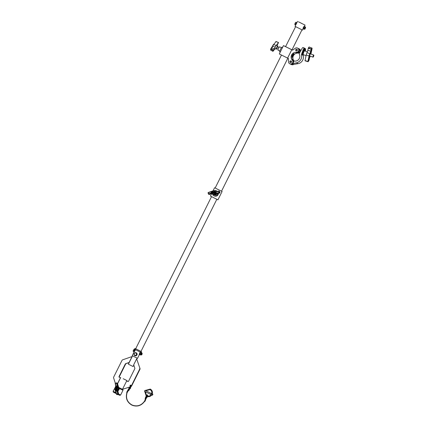 <?xml version="1.0" encoding="UTF-8"?>
<svg xmlns="http://www.w3.org/2000/svg" width="427" height="427" viewBox="0 0 427 427"><rect width="100%" height="100%" fill="white"/><g stroke="black" fill="none" stroke-linecap="round" stroke-linejoin="round"><path stroke-width="0.64" d="M123.382 378.813L126.312 380.26L123.382 378.813M115.749 386.435L113.102 391.292L113.395 392.157L116.245 393.598M117.948 394.447L119.752 395.327L120.617 395.039L118.631 394.073M118.722 387.449L122.704 389.408L122.992 390.273L120.617 395.034M119.016 388.319L122.992 390.273M123.222 378.738L127.075 380.638L123.222 378.738M113.102 391.292L115.968 392.749M117.516 383.708L120.435 377.852L119.298 377.281A0.56 0.544 114.9 0 1 119.058 376.534L125.325 363.959A0.56 0.544 114.9 0 1 125.645 363.676L129.125 362.47L132.071 356.561L122.581 359.849A0.934 0.913 -65.1 0 0 122.047 360.319L113.651 377.153A0.934 0.913 -65.1 0 0 113.598 377.863L115.338 383.27M120.51 377.879L119.298 377.281M119.058 376.534L119.341 376.667L125.613 364.092L125.325 363.959M125.645 363.676L129.13 362.699M125.933 363.809A0.56 0.544 -65.1 0 0 125.613 364.092M119.341 376.667A0.56 0.544 -65.1 0 0 119.581 377.409M130.427 386.024A0.464 0.454 114.9 0 1 130.795 385.234M130.875 385.768A0.464 0.454 114.9 0 1 130.272 385.987A0.464 0.454 114.9 0 1 130.059 385.357A0.464 0.454 114.9 0 1 130.667 385.138A0.464 0.454 114.9 0 1 130.875 385.768M131.036 386.574L122.49 389.301L126.654 380.959L127.796 381.53A0.56 0.544 114.9 0 0 128.532 381.274L134.804 368.698A0.56 0.544 114.9 0 0 134.836 368.271L133.71 364.765L136.656 358.856L140.013 368.56A0.934 0.913 114.9 0 1 139.96 369.27L131.569 386.104A0.934 0.913 114.9 0 1 131.036 386.574L130.593 386.729M129.611 387.065L122.49 389.301M127.886 381.567L126.654 380.959M136.656 358.856L140.013 368.56M139.96 369.27L139.677 369.136L131.286 385.971L131.569 386.104M130.753 386.44A0.934 0.913 -65.1 0 0 131.286 385.971M139.677 369.136A0.934 0.913 -65.1 0 0 139.73 368.432M132.546 355.851L128.388 364.188L133.064 366.515L133.795 365.042M127.39 391.42L127.705 391.575L127.203 391.329L128.079 389.787M144.395 401.177L145.132 400.291L145.308 398.092M145.18 399.95L145.287 398.391L145.767 398.215L145.938 398.717L145.132 400.291M144.897 400.179L145.399 400.425L145.938 398.717M128.724 389.691L128.244 389.867L128.724 389.691L128.794 390.315L127.353 391.404M145.217 390.438L150.288 389.072C152.108 390.161 152.77 391.756 152.274 393.859L151.265 393.363L152.567 394.014L151.985 395.183L152.46 395.199L152.925 394.18L152.567 394.014M151.195 393.427L145.132 390.395L144.614 391.372L150.694 394.431M152.45 394.164L151.147 393.513L150.731 394.345L152.033 395.002M150.683 394.532L151.985 395.183L150.731 394.345M151.617 393.529L151.697 393.566C152.06 391.831 151.5 390.518 150.005 389.637L145.794 390.726M144.55 391.148L144.886 390.481M116.72 388.41A0.358 0.352 -65.1 0 0 116.715 388.41L116.72 388.41A0.358 0.352 -65.1 0 1 116.678 389.077L116.678 389.077A0.358 0.352 -65.1 0 0 116.71 388.405A0.358 0.352 -65.1 0 0 116.224 388.848A0.358 0.352 -65.1 0 0 116.592 389.088L116.347 388.816L116.667 388.517M116.667 389.072L116.662 388.511L116.459 388.949M116.315 387.519A0.358 0.352 -65.1 0 0 116.886 387.663A0.358 0.352 -65.1 0 0 116.806 387.075A0.358 0.352 -65.1 0 0 116.315 387.519M116.507 387.727A0.358 0.352 -65.1 0 0 116.998 387.289A0.358 0.352 -65.1 0 0 116.801 387.075L116.811 387.081M116.438 387.481L116.758 387.188L116.438 387.481M116.55 387.62L116.752 387.182M115.786 391.095L115.813 391.105A3.96 3.87 114.9 0 0 116.971 391.164L117.083 391.063A20.923 20.459 -65.1 0 0 117.42 386.205L117.324 386.093A3.96 3.87 -65.1 0 0 116.165 386.029L116.053 386.136A20.923 20.459 114.9 0 0 115.717 390.988L115.824 391.111A3.96 3.87 114.9 0 0 116.982 391.169L117.094 391.068A20.923 20.459 -65.1 0 0 117.43 386.211L117.361 386.109M117.361 386.211L117.318 386.157A3.902 3.811 -65.1 0 0 116.181 386.093L116.123 386.147A20.864 20.4 114.9 0 0 115.786 390.988L115.829 391.047A3.902 3.811 114.9 0 0 116.966 391.105L117.025 391.052A20.864 20.4 -65.1 0 0 117.361 386.211M118.962 388.191A1.745 1.708 114.9 0 1 118.322 390.465M116.56 389.531L116.155 389.632L116.464 389.285M116.587 389.296L116.171 389.269M116.555 386.958L116.566 386.963A0.358 0.352 -65.1 0 0 117.067 386.654L116.352 386.611A0.358 0.352 -65.1 0 0 116.555 386.958A0.358 0.352 -65.1 0 0 117.057 386.648L117.067 386.472M116.443 388.154L116.977 387.833L116.507 387.807L116.39 388.26L116.939 388.308L116.438 388.154L116.977 387.833M116.395 388.266L116.95 388.191M116.117 390.016L116.817 390.235L116.843 389.755L116.123 389.899L116.704 390.054M116.806 390.406L116.08 390.545L116.774 390.758L116.806 390.283M117.393 383.313A0.374 0.363 -65.1 0 0 117.174 383.083L116.64 382.891A0.326 0.32 114.9 0 1 116.833 383.088L117.393 383.313L118.973 388.234A1.959 1.916 -65.1 0 1 118.541 390.187A1.959 1.916 114.9 0 0 118.103 392.141L118.642 393.817A0.374 0.363 -65.1 0 1 118.407 394.286L117.361 394.649A0.374 0.363 -65.1 0 1 117.062 394.623L116.571 394.345A0.326 0.32 114.9 0 1 116.427 394.164L114.847 389.248A1.911 1.868 114.9 0 1 115.269 387.342A2.007 1.959 -65.1 0 0 115.717 385.341L115.178 383.665A0.326 0.32 114.9 0 1 115.375 383.254L116.422 382.891M117.308 386.152L117.308 386.152A3.902 3.811 -65.1 0 0 116.171 386.088L116.112 386.147A20.864 20.4 114.9 0 0 115.776 390.988L115.813 391.041M116.945 386.59L116.475 386.563L116.603 386.846L116.945 386.59L116.486 386.568L116.608 386.851M116.592 389.088L116.614 388.81M116.576 389.291L116.881 389.312M116.849 389.664L116.144 389.627M116.688 390.225L116.843 389.755M116.774 390.758L116.795 390.401M116.08 390.545L116.432 390.561M134.74 350.684C134.281 351.592 134.377 351.64 135.039 350.823C135.29 349.809 135.194 349.761 134.74 350.684M134.516 351.122L132.237 355.686L137.537 358.328L139.325 354.741M301.926 23.512L298.393 21.772L301.926 23.512M300.629 22.909L304.499 24.814L300.624 22.909M215.165 188.024L222.099 191.488L217.941 199.831L210.431 196.084L211.584 193.767M215.171 188.019L222.099 191.488M212.545 194.104A2.797 2.733 -65.1 0 0 214.007 195.822L214.221 195.918C215.848 196.548 217.151 196.153 218.117 194.733L218.373 193.468M217.466 191.456L216.361 190.746A2.797 2.733 -65.1 0 0 214.114 190.736M213.991 194.787A1.863 1.825 -65.1 0 0 214.044 194.808L214.397 194.974A1.863 1.825 -65.1 0 0 216.868 193.991M216.211 191.728A1.863 1.825 -65.1 0 0 215.971 191.595L215.614 191.429A1.863 1.825 -65.1 0 0 215.56 191.403M216.046 191.712A1.863 1.825 -65.1 0 0 215.614 191.429M214.007 195.822A2.797 2.733 -65.1 0 0 217.903 193.628M217.327 191.504A2.797 2.733 -65.1 0 0 216.361 190.746M214.044 194.808A1.863 1.825 -65.1 0 0 216.313 194.178M300.507 22.85L305.059 25.097L300.507 22.85M297.55 21.35L295.052 26.357L302.567 30.103L303.101 29.02M305.47 27.744L304.921 28.849L305.47 27.744M295.783 22.263L295.372 22.711L295.804 22.247L296.578 22.626L296.199 23.122L296.418 22.828M296.199 23.122L295.655 24.211L296.199 23.122M295.452 24.782L294.721 24.414L295.372 22.711L294.721 24.382M296.535 22.615L295.842 22.263M295.863 23.634L295.126 23.271M303.538 28.828A1.585 0.331 -63.4 0 1 303.181 29.063L303.181 29.063A1.585 0.331 -63.4 0 1 303.592 27.499A1.585 0.331 -63.4 0 1 304.595 26.223A1.585 0.331 -63.4 0 1 304.6 26.223A1.585 0.331 -63.4 0 1 304.622 26.65M303.181 29.063L303.015 28.977A1.585 0.331 -63.4 0 1 303.015 28.977A1.585 0.331 -63.4 0 1 303.426 27.419A1.585 0.331 -63.4 0 1 304.435 26.143L304.6 26.223M297.011 22.428L296.936 22.391A1.585 0.331 -63.4 0 1 296.936 22.391L296.936 22.391A1.585 0.331 -63.4 0 0 295.927 23.666A1.585 0.331 -63.4 0 0 295.516 25.225L295.596 25.268M296.018 24.43L296.589 23.271M295.623 25.214A1.585 0.331 -63.4 0 1 296.087 23.752A1.585 0.331 -63.4 0 1 296.984 22.487M304.723 28.988L305.465 27.499M305.182 26.938L304.328 29.217L303.309 28.71L304.392 26.543L305.449 27.061L304.43 26.559M305.449 27.061L304.51 27.963L304.099 29.105M304.51 27.963L303.72 27.568M304.376 26.559L303.314 28.678M141.609 354.874L142.218 353.657M142.191 353.572L141.524 354.906M142.244 353.743L141.695 354.848L142.244 353.743M141.497 354.746L142.047 353.641M141.481 354.762L142.052 353.54M142.026 353.487L141.502 353.455L141.289 354.73M141.22 354.714L141.86 353.513L141.497 353.508L141.22 354.714L141.849 353.545M141.358 354.821L141.929 353.044M141.828 353.391L141.161 354.725M134.601 349.937L134.062 351.026L134.601 349.937M134.19 349.078L133.128 351.197M133.859 351.597L133.128 351.229L133.235 350.61L134.206 349.062L134.777 349.339M134.831 349.371L134.243 349.078M134.265 350.45L133.534 350.087M141.011 352.456L141.695 352.798L141.428 352.67L140.344 354.842L139.554 354.447L140.638 352.275M141.695 352.798L140.755 353.695L140.344 354.842M140.755 353.695L139.965 353.3M141.428 352.67L140.729 352.323M140.622 352.291L139.56 354.415M141.7 352.899L140.798 355.067L141.369 354.618M139.784 354.559A1.585 0.331 -63.4 0 1 139.426 354.794L139.426 354.794A1.585 0.331 -63.4 0 1 139.613 353.727A1.585 0.331 -63.4 0 1 140.483 352.2M139.426 354.794L139.261 354.714A1.585 0.331 -63.4 0 1 139.261 354.714A1.585 0.331 -63.4 0 1 139.448 353.647A1.585 0.331 -63.4 0 1 140.318 352.12M140.846 351.96A1.585 0.331 -63.4 0 1 140.873 352.36M134.041 352.067A1.585 0.331 -63.4 0 1 134.324 350.925A1.585 0.331 -63.4 0 1 135.135 349.537M134.03 352.094L133.923 352.04A1.585 0.331 -63.4 0 1 134.105 350.978A1.585 0.331 -63.4 0 1 134.975 349.451M134.414 351.32L135.055 350.033M135.284 352.75L134.131 353.529L134.201 354.922L135.428 355.531L136.581 354.752L136.523 354.047A1.212 1.185 114.9 0 1 134.793 355.216A1.212 1.185 114.9 0 1 134.686 353.129A1.212 1.185 -65.1 0 1 135.877 353.049A1.212 1.185 114.9 0 1 136.523 354.047L136.507 353.364L135.284 352.75L136.058 353.129A1.212 1.185 114.9 0 1 136.048 353.124A1.212 1.185 114.9 0 1 136.112 353.161M136.693 353.919A1.212 1.185 114.9 0 1 136.715 354.367M136.357 355.088A1.212 1.185 114.9 0 1 135.989 355.333M136.048 353.124L136.667 353.439L136.741 354.826L135.428 355.531M134.131 353.572A1.585 1.548 -65.1 0 0 134.905 355.68A1.585 1.548 -65.1 0 0 136.966 354.917A1.585 1.548 -65.1 0 0 136.24 352.803A1.585 1.548 -65.1 0 0 136.224 352.798M134.905 355.68L134.868 355.664A1.585 1.548 -65.1 0 0 136.934 354.901A1.585 1.548 -65.1 0 0 136.202 352.787A1.585 1.548 -65.1 0 0 134.163 353.503M292.639 50.135L285.567 46.634L295.623 26.655M287.611 58.104L291.774 49.762L292.586 50.167L295.319 48.246A2.236 2.188 114.9 0 1 298.665 50.642A2.236 2.188 114.9 0 1 296.306 52.286A4.734 4.633 -65.1 0 0 292.351 60.218A2.236 2.188 114.9 0 1 289.73 63.751A2.236 2.188 114.9 0 1 288.529 61.856L288.428 58.515L279.311 53.957L283.469 45.609L285.658 46.639M291.774 49.762L283.469 45.609M287.595 58.099L291.758 49.756M279.797 51.037L278.03 50.156A1.863 0.39 -63.4 0 1 278.511 48.326A1.863 0.39 -63.4 0 1 279.701 46.821L281.462 47.701M280.213 52.142L279.797 51.934A2.663 0.56 -63.4 0 1 280.48 49.313A2.663 0.56 -63.4 0 1 282.178 47.167L282.594 47.376M291.753 56.908A2.332 0.491 116.6 0 0 292.698 55.393A2.332 0.491 116.6 0 0 293.328 53.754M292.975 55.526L292.025 57.677L292.089 55.115L294.107 53.508L292.975 55.526M290.333 62.539A0.886 0.865 114.9 0 1 289.944 61.371A0.886 0.865 114.9 0 1 291.123 60.954A0.886 0.865 114.9 0 1 291.508 62.123A0.886 0.865 114.9 0 1 290.333 62.539M290.787 61.104A0.886 0.865 114.9 0 1 291.273 61.056M296.157 50.861A0.886 0.865 114.9 0 1 295.772 49.692A0.886 0.865 114.9 0 1 296.946 49.276A0.886 0.865 114.9 0 1 297.331 50.445A0.886 0.865 114.9 0 1 296.157 50.861M296.829 49.564A0.886 0.865 114.9 0 1 297.208 49.479M299.119 52.259A2.236 2.188 114.9 0 1 297.438 52.815A4.734 4.633 -65.1 0 0 296.824 52.793L295.938 52.82L296.327 52.564A4.734 4.633 -65.1 0 1 296.941 52.58L296.306 52.286M298.574 52.067L299.85 52.457A2.236 2.188 114.9 0 1 298.073 53.108A4.734 4.633 -65.1 0 0 294.086 61.002M290.098 63.922A2.236 2.188 114.9 0 0 292.719 60.394A4.734 4.633 -65.1 0 1 292.025 59.39L291.887 58.777L293.055 59.871A4.734 4.633 -65.1 0 0 293.68 60.789M297.496 48.037L298.131 48.331A2.236 2.188 114.9 0 1 296.941 52.58M298.372 48.464A2.236 2.188 114.9 0 1 298.628 48.566L299.263 48.859A2.236 2.188 114.9 0 1 300.464 50.359M293.861 64.296A2.236 2.188 114.9 0 1 291.497 64.573M298.628 48.566A2.236 2.188 114.9 0 1 299.839 50.14M292.757 64.52A2.236 2.188 114.9 0 1 291.171 64.424L290.173 63.959A2.236 2.188 -65.1 0 0 291.518 64.114L293.296 63.692M293.915 60.96A4.734 4.633 -65.1 0 0 299.343 54.213A0.934 0.913 114.9 0 1 299.364 53.338L302.364 47.925A0.747 0.731 114.9 0 1 303.73 48.246L303.773 49.639L303.255 49.457L301.435 54.549A6.602 6.453 114.9 0 1 296.381 62.844L292.991 63.548L293.915 60.96A4.734 4.633 -65.1 0 1 293.525 60.661L292.57 60.223M292.468 60.09L293.05 60.362A2.236 2.188 114.9 0 1 293.525 60.661M303.442 54.709L303.207 55.371A6.602 6.453 114.9 0 1 298.147 63.666L292.511 64.573A2.236 2.188 114.9 0 1 291.161 64.418M303.56 50.68L303.891 49.756L304.408 49.938L304.366 48.545A0.747 0.731 -65.1 0 0 303.949 47.899L303.314 47.605M304.408 49.938L303.773 49.639M303.891 49.756L303.255 49.457M304.173 48.064A0.747 0.731 114.9 0 1 304.446 48.134L305.081 48.427A0.747 0.731 114.9 0 1 305.502 49.068L305.54 50.461L305.022 50.279L304.787 50.952M293.893 61.013A4.734 4.633 114.9 0 1 292.612 60.271M304.446 48.134A0.747 0.731 114.9 0 1 304.862 48.774L304.905 50.167L304.387 49.986L304.205 50.493M305.54 50.461L304.905 50.167M305.022 50.279L304.387 49.986M303.207 55.371L301.435 54.549M293.36 63.719L292.991 63.548M300.032 52.137L300.928 50.519M313.381 56.914L312.932 57.122L313.092 55.969L313.674 55.014L313.898 55.457L313.381 56.914L313.898 55.457M299.951 52.259L300.597 50.653M299.765 52.484L299.925 51.331L300.565 50.626M303.181 54.592A2.236 0.464 -70.6 0 1 302.887 54.768A2.236 0.464 -70.6 0 1 302.764 54.48A2.236 0.464 -70.6 0 1 303.367 52.025A2.236 0.464 -70.6 0 1 304.371 50.546A2.236 0.464 -70.6 0 1 304.488 50.84A2.236 0.464 -70.6 0 1 304.494 50.877M302.887 54.768L302.455 54.619A2.236 0.464 -70.6 0 1 302.337 54.33A2.236 0.464 -70.6 0 1 302.94 51.875A2.236 0.464 -70.6 0 1 303.944 50.397L304.371 50.546M310.717 53.973A1.446 0.304 109.4 0 0 310.648 53.599A1.446 0.304 109.4 0 0 310.151 54.213A1.446 0.304 109.4 0 0 309.671 55.601A1.446 0.304 109.4 0 0 309.687 56.327A1.446 0.304 109.4 0 0 309.975 56.081M311.529 50.573L311.304 51.112L311.561 50.583A9.143 1.911 109.4 0 0 311.561 50.509M311.651 49.265A9.143 1.911 109.4 0 0 311.086 51.945L311.4 51.539A9.143 1.911 109.4 0 0 311.737 50.135A9.143 1.911 109.4 0 0 311.972 48.854L311.87 49.121M311.801 50.05A9.33 1.948 109.4 0 0 312.041 48.747L311.593 49.319A9.33 1.948 109.4 0 0 311.016 52.057L311.459 51.48A9.33 1.948 109.4 0 0 311.801 50.05M308.801 60.399L308.636 60.864L308.833 60.404A9.143 1.911 109.4 0 0 308.86 60.308M308.849 60.719A9.143 1.911 109.4 0 0 309.18 59.316A9.143 1.911 109.4 0 0 309.42 58.04L309.1 58.451A9.143 1.911 109.4 0 0 308.529 61.13L308.769 60.687M309.244 59.236A9.33 1.948 109.4 0 0 309.49 57.928L309.041 58.504A9.33 1.948 109.4 0 0 308.465 61.237L308.908 60.666A9.33 1.948 109.4 0 0 309.244 59.236M311.683 49.938A9.143 1.911 109.4 0 1 311.657 50.066L311.4 50.215M311.406 50.733L311.459 50.285M311.102 51.827L311.31 51.534M311.566 49.895L311.614 49.559M308.78 59.801L308.716 60.106M308.55 61.013L308.758 60.703M309.095 59.07L308.945 59.401L309.148 59.086A9.143 1.911 109.4 0 0 309.164 58.963M309.153 58.627L309.015 59.07L309.239 58.654A9.143 1.911 109.4 0 0 309.26 58.456M309.404 57.848L308.956 58.472A9.33 1.948 109.4 0 0 308.374 61.205L308.459 61.285M311.961 48.667L311.507 49.292A9.33 1.948 109.4 0 0 310.931 52.025L311.011 52.105M309.137 47.023L308.422 47.819L307.803 50.311A2.519 0.523 -70.6 0 1 307.002 52.644A2.519 0.523 109.4 0 0 306.207 54.982L305.017 60.783L307.862 61.68M308.79 60.132L309.015 59.737M308.678 60.757L308.828 60.49L308.678 60.757M311.272 51.261L311.486 50.914L311.203 51.24M311.63 49.916L311.742 49.537L311.502 49.858M290.803 60.922L290.787 61.05A0.747 0.731 -65.1 0 0 290.488 62.465A0.747 0.731 -65.1 0 0 291.438 61.376L291.508 61.349M291.438 61.376L291.358 61.429A0.651 0.64 114.9 0 1 290.547 62.385A0.651 0.64 114.9 0 1 290.792 61.146L291.379 61.419M291.054 61.04L291.427 61.21M296.632 49.244L296.61 49.367A0.747 0.731 -65.1 0 0 296.311 50.781A0.747 0.731 -65.1 0 0 297.261 49.697L297.331 49.665M297.219 50.397A0.651 0.64 114.9 0 1 296.37 50.701A0.651 0.64 114.9 0 1 296.616 49.463L297.203 49.735A0.651 0.64 114.9 0 1 297.219 50.397M278.98 47.504L277.24 46.943L276.653 48.427L278.148 49.169M277.769 46.895A1.745 0.368 116.6 0 0 277.854 46.031A1.745 0.368 116.6 0 0 277.39 46.378A1.745 0.368 116.6 0 0 276.466 48.043A1.745 0.368 116.6 0 0 276.29 49.153A1.745 0.368 116.6 0 0 276.755 48.806A1.745 0.368 116.6 0 0 276.931 48.566M277.854 46.031L276.563 45.353A1.772 0.374 116.6 0 0 276.088 45.705A1.772 0.374 116.6 0 0 275.153 47.397A1.772 0.374 116.6 0 0 274.977 48.523L276.29 49.153M275.164 48.614L272.965 51.352L274.203 48.966A1.959 0.411 116.6 0 0 275.164 47.274A1.959 0.411 -63.4 0 1 276.125 45.577L278.569 42.524L277.337 44.91A1.959 0.411 116.6 0 0 276.909 45.54M272.474 46.303A20.923 4.382 116.6 0 0 271.924 47.237M213.906 192.924A0.358 0.352 -65.1 0 0 214.151 192.545L214.162 192.55A0.358 0.352 -65.1 0 1 213.655 192.919A0.358 0.352 -65.1 0 0 213.655 192.919L213.644 192.913A0.358 0.352 -65.1 0 0 213.906 192.924M213.948 192.262L213.959 192.262A0.358 0.352 -65.1 0 0 213.954 192.262A0.358 0.352 -65.1 0 1 214.135 192.47L214.146 192.476A0.358 0.352 -65.1 0 0 213.447 192.566A0.358 0.352 -65.1 0 0 213.644 192.913M214.002 192.465L213.735 192.363L213.703 192.807M213.9 192.369L213.697 192.801L214.018 192.662M212.598 192.855A0.358 0.352 -65.1 0 0 212.641 192.187A0.358 0.352 -65.1 0 0 212.134 192.497A0.358 0.352 -65.1 0 0 212.598 192.855M212.336 192.839L212.347 192.844A0.358 0.352 -65.1 0 0 212.849 192.534A0.358 0.352 -65.1 0 0 212.646 192.193L212.641 192.187M212.39 192.732L212.587 192.299M211.296 191.76L211.21 191.856A3.96 3.87 -65.1 0 0 211.13 193.031L211.237 193.148A20.923 20.459 114.9 0 0 216.019 193.404L216.131 193.308A3.96 3.87 114.9 0 0 216.217 192.134L216.105 192.017A20.923 20.459 -65.1 0 0 211.328 191.755L211.296 191.76M211.338 191.819L211.28 191.872A3.902 3.811 -65.1 0 0 211.2 193.031L211.242 193.084A20.864 20.4 114.9 0 0 216.009 193.34L216.067 193.287A3.902 3.811 114.9 0 0 216.147 192.134L216.105 192.081A20.864 20.4 -65.1 0 0 211.338 191.819L211.269 191.867A3.902 3.811 -65.1 0 0 211.189 193.025L211.226 193.079M215.203 194.568A1.745 1.708 114.9 0 1 214.909 194.669M214.349 192.556L214.733 192.283L214.578 192.689M211.53 192.823L211.717 192.833A0.358 0.352 -65.1 0 0 211.888 192.15L211.883 192.145A0.358 0.352 -65.1 0 0 211.755 192.118L211.707 192.828A0.358 0.352 -65.1 0 0 211.883 192.145M213.073 192.78L212.918 192.177L213.03 192.892L213.399 192.209L213.068 192.774L213.036 192.187M215.283 192.433L214.802 192.401L215.069 193.015L215.283 192.305M215.555 192.55L215.587 193.047L215.811 192.342L215.448 192.315M218.736 191.317L217.023 191.867A2.284 2.236 114.9 0 1 214.781 191.387A1.633 1.596 -65.1 0 0 213.185 191.045L208.307 192.737L208.675 193.874L210.335 193.303A2.284 2.236 114.9 0 1 212.571 193.778A1.633 1.596 -65.1 0 0 214.173 194.12L219.046 192.433L218.736 191.317L219.051 191.253L219.393 192.305A0.326 0.32 114.9 0 1 219.184 192.721L214.306 194.408A1.911 1.868 114.9 0 1 212.79 194.269L213.281 194.552A1.959 1.916 -65.1 0 0 214.84 194.691L219.713 193.004A0.374 0.363 -65.1 0 0 219.948 192.529L219.611 191.477A0.374 0.363 -65.1 0 0 219.393 191.248L218.859 191.05A0.326 0.32 114.9 0 1 219.051 191.253L219.611 191.477M212.432 194.002A2.007 1.959 -65.1 0 0 210.474 193.591L208.808 194.162A0.326 0.32 114.9 0 1 208.552 194.141L209.043 194.418A0.374 0.363 -65.1 0 0 209.342 194.445L211.002 193.874A1.959 1.916 114.9 0 1 212.304 193.89M215.961 191.696A1.959 1.916 114.9 0 1 215.571 191.413A1.959 1.916 -65.1 0 0 214.925 191.013L214.397 190.816A1.911 1.868 114.9 0 1 215.021 191.205A2.007 1.959 -65.1 0 0 216.98 191.632M211.2 193.132L211.232 193.143A20.923 20.459 114.9 0 0 216.009 193.399L216.131 193.308M216.137 192.027L216.206 192.129A3.96 3.87 114.9 0 1 216.126 193.303M216.094 192.075L216.094 192.075A20.864 20.4 -65.1 0 0 211.328 191.814M211.712 192.71L211.691 192.23L211.712 192.71M211.691 192.23L211.659 192.71M213.02 192.887L213.388 192.203M214.151 192.545L213.879 192.652M214.37 192.257L214.205 192.967M214.722 192.278L214.557 192.983M215.059 193.015L215.272 192.428M215.576 193.041L215.8 192.337M128.794 390.315L127.833 391.356M127.716 391.217L127.641 391.548M127.454 391.452L128.079 389.782L128.805 389.52L128.917 390.459M115.391 383.547L115.925 385.223A2.284 2.236 114.9 0 1 115.418 387.502A1.633 1.596 -65.1 0 0 115.055 389.13L116.635 394.052L117.767 393.657L117.228 391.986A2.284 2.236 114.9 0 1 117.74 389.702A1.633 1.596 -65.1 0 0 118.103 388.074L116.464 383.126L115.178 383.659L115.717 385.335L115.418 387.502M116.518 383.158L116.833 383.088L118.418 388.01A1.911 1.868 114.9 0 1 117.991 389.915A2.007 1.959 -65.1 0 0 117.542 391.917L118.082 393.593A0.326 0.32 114.9 0 1 117.879 394.004L116.833 394.367L117.361 394.649M116.694 394.078L116.833 394.367A0.326 0.32 114.9 0 1 116.571 394.345L116.635 394.052M117.74 393.715L118.407 394.286M117.767 393.657L118.642 393.817M117.228 391.986L118.103 392.141M117.74 389.702L118.541 390.187M118.103 388.074L118.973 388.234M116.464 383.126L116.427 382.891A0.326 0.32 114.9 0 1 116.64 382.891L115.381 383.249L115.178 383.659M116.427 394.158L115.055 389.13M304.702 29.276L305.641 27.163L305.124 28.887L305.257 27.718L305.129 28.871L304.328 29.217M305.134 28.817L305.252 27.776L305.134 28.817M140.947 355.013L140.574 354.949M298.073 53.108L297.438 52.815M292.719 60.394L292.351 60.218M291.999 59.342L292.628 59.123M293.055 59.871L292.458 60.079M292.511 64.573L291.518 64.114M304.366 48.545L303.73 48.246M305.502 49.068L304.862 48.774M298.147 63.666L296.381 62.844M303.282 53.658A1.991 0.416 109.4 0 0 303.303 54.656C302.978 54.672 302.892 54.256 303.053 53.418C303.416 51.795 303.939 50.957 304.627 50.898A1.991 0.416 109.4 0 0 303.944 51.747A1.991 0.416 109.4 0 0 303.282 53.658M312.041 48.673L311.438 49.238L311.011 51.256A2.85 0.592 -70.6 0 1 310.109 53.898A2.183 0.454 109.4 0 0 309.415 55.926L308.23 61.557M309.463 58.077A2.85 0.592 -70.6 0 1 310.162 56.15M310.915 53.999L310.915 54.042A2.183 0.454 109.4 0 0 310.915 53.999L311.422 51.598M305.017 60.783L308.193 61.637L307.872 61.579L309.068 55.958L306.207 54.982M309.415 55.926L309.068 55.958A2.466 0.512 -70.6 0 1 309.847 53.674L307.002 52.644M308.225 61.541L305.011 60.597M310.109 53.898L309.847 53.674A2.573 0.539 109.4 0 0 310.664 51.288L311.091 49.276L311.897 48.043L309.063 46.997M312.105 48.384L311.961 48.075M311.459 49.19L308.422 47.819M311.438 49.238L308.23 48.294M311.011 51.256L307.803 50.311M311.448 51.528L310.931 53.93M312.041 48.715L312.1 48.267M303.074 53.375A1.617 0.336 -70.6 0 1 303.704 51.646A1.617 0.336 -70.6 0 1 304.237 51.229M270.803 48.817L271.823 47.813L274.203 48.966M271.599 47.803A2.284 0.48 116.6 0 0 272.656 45.913A1.633 0.342 -63.4 0 1 273.456 44.499L273.52 44.413M276.184 41.488L273.744 44.424A1.911 0.4 116.6 0 0 272.81 46.079A2.007 0.422 -63.4 0 1 271.823 47.813L270.617 50.124L270.675 49.073M272.965 51.229L270.617 50.018L270.681 49.014L271.022 48.827L273.403 49.98M275.164 47.274L272.639 45.924L273.744 44.424L276.125 45.577M278.569 42.524L275.826 41.472L278.473 42.599M272.965 51.352L270.702 50.066M272.656 45.913L270.681 49.014L273.168 50.455M214.173 194.12L214.84 194.691M212.064 193.735L212.79 194.269A1.911 1.868 114.9 0 1 212.438 194.007L212.571 193.778M219.046 192.433L219.713 193.004M219.078 192.374L219.948 192.529M218.645 191.05L216.985 191.627L218.64 191.056A0.326 0.32 114.9 0 1 218.859 191.05L218.683 191.291M214.781 191.387L215.571 191.413M213.153 190.805A1.911 1.868 114.9 0 1 214.397 190.816L213.148 190.805L208.269 192.497L213.185 191.045M208.28 192.79L208.066 192.903A0.326 0.32 114.9 0 1 208.264 192.497L208.066 192.903L208.552 194.141A0.326 0.32 114.9 0 1 208.408 193.959L208.616 193.847M208.675 193.874L209.342 194.445M210.335 193.303L211.002 193.874M215.683 191.616L217.023 191.867M126.867 381.06L127.075 380.638M117.553 383.814L120.713 377.468M137.222 358.178L136.837 358.942M144.961 400.206L144.993 399.939M145.847 398.044L146.103 398.797M126.958 392.456C125.341 398.076 127.016 402.314 131.975 405.175C137.099 407.08 141.321 405.789 144.646 401.3M144.475 401.22C141.214 405.607 137.072 406.872 132.05 405.009C127.193 402.207 125.549 398.049 127.123 392.541M126.702 392.328L127.203 391.329M144.897 401.428L145.399 400.425M127.203 392.578L127.705 391.575M146.68 396.315L146.776 396.363C148.713 397.099 150.352 396.651 151.692 395.023M151.115 394.74C149.978 396.048 148.623 396.395 147.043 395.786M144.721 391.442L146.221 396.048M145.292 391.73L146.589 395.53M145.911 397.905L146.477 396.891M145.527 398.364L145.548 398.386C145.025 398.695 147.315 394.505 147.208 395.327L147.208 395.37M146.963 396.443L146.712 397.003M145.772 398.487L145.794 398.508C145.271 398.818 147.561 394.628 147.454 395.45L147.448 395.728M146.157 398.455L146.968 397.131M145.554 398.61L145.41 398.599C144.353 399.01 147.507 393.758 147.315 395.092L147.422 395.188M145.965 398.647L145.655 398.722C144.598 399.133 147.753 393.881 147.561 395.21L147.657 396M147.203 397.249L147.47 396.608M128.949 389.419L129.514 388.405M128.564 389.883L128.586 389.904C128.063 390.214 130.352 386.024 130.246 386.841L130.246 386.889M130.235 387.15L129.749 388.522M128.81 390.006L128.831 390.027C128.308 390.337 130.598 386.141 130.491 386.963L130.005 388.65M128.591 390.129L128.447 390.113C127.39 390.529 130.545 385.271 130.358 386.606L130.459 386.707M128.863 390.246L128.692 390.235C127.636 390.652 130.79 385.394 130.598 386.729C130.945 386.681 130.822 387.364 130.24 388.767M130.486 387.246L129.119 390.054M114.842 389.243L115.269 387.337M216.825 199.297L140.777 351.832L141.364 351.592L135.311 348.576L135.482 349.179L134.996 349.43M211.53 196.655L135.476 349.19M135.268 349.601L134.953 350.236M301.985 29.826L292.004 49.847M287.83 58.216L221.522 191.2M281.473 55.035L215.165 188.029M214.589 187.741L213.046 190.842M305.059 25.097L304.515 26.186M304.729 29.063L305.529 27.467M140.974 354.794L141.775 353.198M290.152 63.949L289.784 63.778M291.55 64.6L291.182 64.429M310.354 53.845L313.674 55.014M299.354 49.97L300.507 50.375M309.612 55.953L312.932 57.122M304.627 50.898L307.355 51.806M312.121 48.347L309.121 46.959M309.335 58.638L310.216 56.054M303.303 54.656L306.058 55.681M208.066 192.903L208.403 193.959M140.995 351.394L141.615 352.238C141.006 352.798 141.748 352.713 137.27 350.61C133.64 348.731 134.937 349.638 134.649 348.763L135.695 348.752M140.953 352.424L140.745 351.912"/></g></svg>
